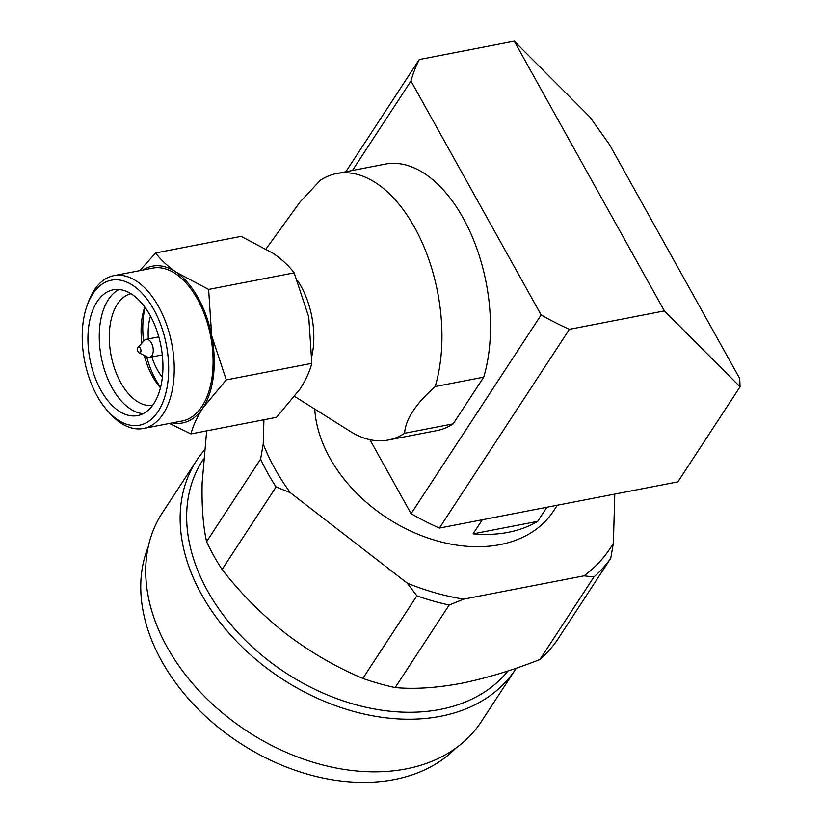 <?xml version="1.0" encoding="UTF-8"?>
<svg xmlns="http://www.w3.org/2000/svg" width="823" height="823" viewBox="0 0 823 823"><rect width="100%" height="100%" fill="white"/><g stroke="black" fill="none" stroke-linecap="round" stroke-linejoin="round"><path stroke-width="1.23" d="M369.918 439.698L411.099 513.686L541.143 314.931L410.955 81.035L352.439 170.474M411.099 513.686A224.535 160.341 33.2 0 0 439.369 528.078L569.413 329.323A224.535 160.341 -146.8 0 1 541.143 314.931M569.413 329.323L664.387 310.919L740.062 386.81L677.864 481.866L439.369 528.078M410.955 81.035A224.535 160.341 -146.8 0 1 419.257 59.554L345.855 171.75M664.387 310.919L514.241 41.15L419.257 59.554M514.241 41.15L589.906 117.041L609.534 144.653L739.723 378.549L740.062 386.81M87.259 305.148L88.431 301.948A77.835 43.897 79 0 1 113.872 275.654L152.708 268.133A77.835 43.897 79 0 1 197.345 298.944A77.835 43.897 79 0 1 201.954 406.439A77.835 43.897 79 0 1 182.315 420.964L143.48 428.485A77.835 43.897 79 0 1 110.056 413.588L107.782 411.068A73.844 41.644 79 0 1 97.135 395.956A73.844 41.644 79 0 1 87.259 305.148A73.844 41.644 79 0 1 153.747 309.438A73.844 41.644 79 0 1 161.905 404.474A73.844 41.644 79 0 1 107.782 411.068M113.872 275.654A77.835 43.897 79 0 1 158.51 306.475A77.835 43.897 79 0 1 163.119 413.959A77.835 43.897 79 0 1 143.48 428.485M149.992 315.168A64.071 36.13 79 0 1 153.788 403.64A64.071 36.13 79 0 1 137.626 415.594A64.071 36.13 79 0 1 100.89 390.225A64.071 36.13 79 0 1 88.617 327.276A64.071 36.13 79 0 1 113.255 289.799A64.071 36.13 79 0 1 149.992 315.168M162.357 377.284A45.502 25.667 79 0 1 157.347 369.794A45.502 25.667 79 0 1 151.864 356.925M138.017 347.46L144.272 340.455A9.176 5.175 79 0 1 146.134 339.333A9.176 5.175 79 0 1 151.401 342.975A9.176 5.175 79 0 1 151.946 355.649A9.176 5.175 79 0 1 149.632 357.357A9.176 5.175 79 0 1 147.482 357.017L139.066 352.861A2.994 1.687 79 0 1 138.048 351.781A2.994 1.687 79 0 1 137.873 347.656A2.994 1.687 79 0 1 138.017 347.46A2.994 1.687 79 0 1 140.342 348.283A2.994 1.687 79 0 1 140.815 351.74A2.994 1.687 79 0 1 139.066 352.861M294.757 396.501L350.217 431.375A135.723 76.539 -101 0 0 388.302 440.007A135.723 76.539 -101 0 0 404.618 433.268C405.42 419.555 415.605 403.98 435.182 386.563A135.723 76.539 -101 0 0 414.504 227.261A135.723 76.539 79 0 0 336.669 173.53A135.723 76.539 79 0 0 320.353 180.268L300.097 201.923L266.127 248.844M297.453 280.458A63.371 35.739 79 0 1 301.012 286.26A63.371 35.739 79 0 1 312.02 355.33M435.182 386.563L483.718 377.15A135.723 76.539 -101 0 0 469.542 230.646A135.723 76.539 -101 0 0 385.215 164.116L336.669 173.53M483.718 377.15L453.164 423.866L404.618 433.268M388.302 440.007L436.848 430.604A135.723 76.539 -101 0 0 453.164 423.866M139.797 270.633L155.629 252.949L241.149 236.376L273.431 253.494C282.289 259.739 289.192 266.189 294.14 272.855L308.759 316.968L311.814 363.334C309.736 371.42 305.775 380.041 299.922 389.207L276.477 417.333L190.957 433.906L169.487 423.454M155.629 252.949C160.578 259.615 167.481 266.066 176.348 272.31L208.62 289.429L294.14 272.855M208.62 289.429L211.676 335.784L226.284 379.897L311.814 363.334M226.284 379.897L202.839 408.023C196.985 417.189 193.024 425.81 190.957 433.906M142.883 270.037A79.831 45.028 79 0 1 176.348 272.31A79.831 45.028 79 0 1 211.676 335.784A79.831 45.028 79 0 1 202.839 408.023A79.831 45.028 79 0 1 172.491 422.868M119.068 289.511A64.071 36.13 -101 0 0 112.216 388.034A64.071 36.13 -101 0 0 143.13 413.691M130.97 293.708A56.88 32.076 -101 0 0 120.796 382.695A56.88 32.076 -101 0 0 152.594 405.358M144.807 307.041A56.88 32.076 -101 0 0 141.895 343.119M144.282 355.433A56.88 32.076 -101 0 0 152.584 376.533A56.88 32.076 -101 0 0 160.464 387.808M145.105 307.442A64.369 36.305 -101 0 0 143.593 341.216M146.566 356.565A64.369 36.305 -101 0 0 155.784 379.742A64.369 36.305 -101 0 0 160.578 387.335M148.366 338.901A45.502 25.667 79 0 1 150.506 316.094M455.736 748.21A185.617 132.554 -146.8 0 1 161.709 661.126A185.617 132.554 -146.8 0 1 148.191 546.986M516.278 668.163A190.607 136.114 -146.8 0 1 515.671 669.109L481.249 721.72A190.607 136.114 -146.8 0 1 406.109 768.908A190.607 136.114 -146.8 0 1 167.234 647.3A190.607 136.114 -146.8 0 1 162.254 512.996L196.676 460.386A190.607 136.114 -146.8 0 1 204.371 450.16M515.671 669.109A190.607 136.114 -146.8 0 1 361.688 713.49A190.607 136.114 -146.8 0 1 201.656 594.69A190.607 136.114 -146.8 0 1 196.676 460.386M507.966 670.951A185.617 132.554 -146.8 0 1 357.46 705.167A185.617 132.554 -146.8 0 1 207.612 590.986A185.617 132.554 -146.8 0 1 202.767 460.201L203.548 459.008M314.746 409.072A135.723 96.919 33.2 0 0 329.91 458.051A135.723 96.919 33.2 0 0 443.864 542.635A135.723 96.919 33.2 0 0 553.509 511.032L557.305 505.229M395.184 687.565L449.193 605.008L463.761 599.123L583.939 575.843L593.918 576.964A209.567 149.652 -146.8 0 0 610.748 558.292L556.739 640.839A209.567 149.652 -146.8 0 1 539.909 659.521C512.451 670.334 486.187 678.275 461.127 683.347C436.427 687.935 414.442 689.335 395.184 687.565A209.567 149.652 -146.8 0 1 362.85 678.409C336.041 667.144 310.436 652.258 286.044 633.772C262.023 614.832 240.697 593.414 222.076 569.506A209.567 149.652 -146.8 0 1 206.583 541.678C203.106 525.887 201.625 506.33 202.139 483.008L206.655 430.861M222.076 569.506L276.086 486.959A209.567 149.652 -146.8 0 1 260.593 459.121L206.583 541.678M276.086 486.959L290.324 492.689L407.22 583.116L416.87 595.852L362.85 678.409M263.926 419.761L263.226 443.998L260.593 459.121M449.193 605.008A209.567 149.652 -146.8 0 1 416.87 595.852M593.918 576.964L539.909 659.521M610.748 558.292L613.382 543.17L614.791 494.088M290.324 492.689A203.579 145.373 -146.8 0 1 263.226 443.998M613.382 543.17A203.579 145.373 -146.8 0 1 583.939 575.843M463.761 599.123A203.579 145.373 -146.8 0 1 407.22 583.116M546.925 507.235L537.707 521.34A135.723 96.919 -146.8 0 1 473.06 533.86L482.288 519.766M537.707 521.34L473.06 533.86M162.296 354.908L149.632 357.357M158.798 336.885L146.134 339.333"/></g></svg>
